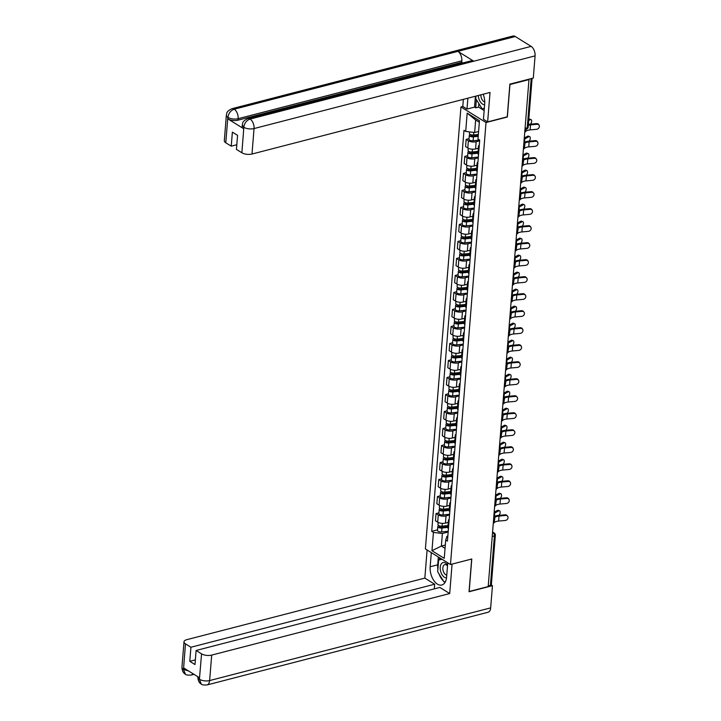 <?xml version="1.0" encoding="UTF-8"?>
<svg xmlns="http://www.w3.org/2000/svg" width="721" height="721" viewBox="0 0 721 721"><rect width="100%" height="100%" fill="white"/><g stroke="black" fill="none" stroke-linecap="round" stroke-linejoin="round"><path stroke-width="1.08" d="M478.87 103.59L478.582 107.105L475.716 107.844L474.544 107.123L466.992 109.069L462.792 106.465L460.953 106.951L425.39 548.933L450.472 564.507L486.026 122.525L507.35 117.009L509.963 84.519L528.98 79.598L488.189 586.57L469.173 591.481L471.786 558.991L450.472 564.507M492.218 536.523L494.399 535.955A2.415 1.018 -175.4 0 0 495.345 535.243L491.371 584.632A2.415 1.018 -175.4 0 1 490.424 585.344L494.399 535.955A2.415 1.388 -104.5 0 0 493.11 532.864L492.542 532.513M488.243 585.912L490.424 585.344M528.511 79.301L528.98 79.598M479.645 140.829L476.148 141.731A5.552 2.343 -175.4 0 1 468.389 140.784L466.154 139.396L465.577 146.588L467.803 147.976A5.552 2.343 4.6 0 0 475.572 148.932L478.347 148.211M479.114 147.381A5.552 2.343 -175.4 0 1 478.51 146.192A5.552 2.343 -175.4 0 1 479.303 145.11M469.02 138.657L466.154 139.396M478.51 146.192L477.933 153.384A5.552 2.343 4.6 0 0 478.537 154.582M478.275 157.836L474.778 158.737A5.552 2.343 -175.4 0 1 467.019 157.791L464.784 156.403L464.207 163.595L466.442 164.983A5.552 2.343 4.6 0 0 474.202 165.938L476.978 165.217M477.744 164.388A5.552 2.343 -175.4 0 1 477.14 163.198A5.552 2.343 -175.4 0 1 477.933 162.117M467.659 155.664L464.784 156.403M477.14 163.198L476.563 170.39A5.552 2.343 4.6 0 0 477.167 171.589M476.905 174.843L473.409 175.744A5.552 2.343 -175.4 0 1 465.649 174.797L463.423 173.41L462.837 180.611L465.072 181.989A5.552 2.343 4.6 0 0 472.832 182.945L475.608 182.224M476.383 181.395A5.552 2.343 -175.4 0 1 475.77 180.205A5.552 2.343 -175.4 0 1 476.563 179.123M466.289 172.67L463.423 173.41M475.77 180.205L475.193 187.406A5.552 2.343 4.6 0 0 475.797 188.596M475.536 191.849L472.039 192.759A5.552 2.343 -175.4 0 1 464.279 191.804L462.053 190.416L461.476 197.617L463.702 198.996A5.552 2.343 4.6 0 0 471.462 199.951L474.238 199.23M475.013 198.41A5.552 2.343 -175.4 0 1 474.4 197.212A5.552 2.343 -175.4 0 1 475.193 196.139M464.919 189.677L462.053 190.416M474.4 197.212L473.823 204.413A5.552 2.343 4.6 0 0 474.436 205.602M474.166 208.856L470.669 209.766A5.552 2.343 -175.4 0 1 462.909 208.811L460.683 207.432L460.106 214.624L462.332 216.012A5.552 2.343 4.6 0 0 470.092 216.958L472.877 216.237M473.643 215.417A5.552 2.343 -175.4 0 1 473.039 214.218A5.552 2.343 -175.4 0 1 473.823 213.146M463.549 206.684L460.683 207.432M473.039 214.218L472.453 221.419A5.552 2.343 4.6 0 0 473.066 222.609M472.805 225.871L469.308 226.773A5.552 2.343 -175.4 0 1 461.548 225.817L459.313 224.438L458.736 231.63L460.962 233.018A5.552 2.343 4.6 0 0 468.722 233.965L471.507 233.253M472.273 232.423A5.552 2.343 -175.4 0 1 471.669 231.234A5.552 2.343 -175.4 0 1 472.453 230.152M462.179 223.69L459.313 224.438M471.669 231.234L471.092 238.426A5.552 2.343 4.6 0 0 471.696 239.615M471.435 242.878L467.938 243.779A5.552 2.343 -175.4 0 1 460.178 242.824L457.943 241.445L457.366 248.637L459.592 250.025A5.552 2.343 4.6 0 0 467.352 250.971L470.137 250.259M470.903 249.43A5.552 2.343 -175.4 0 1 470.299 248.24A5.552 2.343 -175.4 0 1 471.092 247.159M460.809 240.706L457.943 241.445M470.299 248.24L469.722 255.432A5.552 2.343 4.6 0 0 470.326 256.622M470.065 259.884L466.568 260.786A5.552 2.343 -175.4 0 1 458.808 259.839L456.573 258.451L455.996 265.643L458.232 267.031A5.552 2.343 4.6 0 0 465.991 267.987L468.767 267.266M469.533 266.437A5.552 2.343 -175.4 0 1 468.929 265.247A5.552 2.343 -175.4 0 1 469.722 264.165M459.448 257.712L456.573 258.451M468.929 265.247L468.353 272.439A5.552 2.343 4.6 0 0 468.956 273.638M468.695 276.891L465.198 277.792A5.552 2.343 -175.4 0 1 457.438 276.846L455.212 275.458L454.627 282.659L456.862 284.038A5.552 2.343 4.6 0 0 464.621 284.993L467.397 284.272M468.172 283.443A5.552 2.343 -175.4 0 1 467.559 282.253A5.552 2.343 -175.4 0 1 468.353 281.172M458.078 274.719L455.212 275.458M467.559 282.253L466.983 289.445A5.552 2.343 4.6 0 0 467.587 290.644M467.325 293.898L463.828 294.799A5.552 2.343 -175.4 0 1 456.069 293.853L453.842 292.465L453.266 299.666L455.492 301.045A5.552 2.343 4.6 0 0 463.252 302L466.027 301.279M466.802 300.45A5.552 2.343 -175.4 0 1 466.19 299.26A5.552 2.343 -175.4 0 1 466.983 298.179M456.708 291.726L453.842 292.465M466.19 299.26L465.613 306.461A5.552 2.343 4.6 0 0 466.226 307.651M465.955 310.904L462.458 311.814A5.552 2.343 -175.4 0 1 454.699 310.859L452.473 309.471L451.896 316.672L454.122 318.051A5.552 2.343 4.6 0 0 461.882 319.006L464.666 318.285M465.433 317.465A5.552 2.343 -175.4 0 1 464.829 316.267A5.552 2.343 -175.4 0 1 465.613 315.194M455.339 308.732L452.473 309.471M464.829 316.267L464.243 323.468A5.552 2.343 4.6 0 0 464.856 324.657M464.594 327.911L461.098 328.821A5.552 2.343 -175.4 0 1 453.329 327.866L451.103 326.487L450.526 333.679L452.752 335.067A5.552 2.343 4.6 0 0 460.512 336.013L463.297 335.292M464.063 334.472A5.552 2.343 -175.4 0 1 463.459 333.273A5.552 2.343 -175.4 0 1 464.243 332.201M453.969 325.739L451.103 326.487M463.459 333.273L462.882 340.474A5.552 2.343 4.6 0 0 463.486 341.664M463.224 344.926L459.728 345.828A5.552 2.343 -175.4 0 1 451.968 344.872L449.733 343.493L449.156 350.685L451.382 352.073A5.552 2.343 4.6 0 0 459.142 353.02L461.927 352.308M462.693 351.478A5.552 2.343 -175.4 0 1 462.089 350.289A5.552 2.343 -175.4 0 1 462.882 349.207M452.599 342.745L449.733 343.493M462.089 350.289L461.512 357.481A5.552 2.343 4.6 0 0 462.116 358.67M461.855 361.933L458.358 362.834A5.552 2.343 -175.4 0 1 450.598 361.879L448.363 360.5L447.786 367.692L450.021 369.08A5.552 2.343 4.6 0 0 457.781 370.026L460.557 369.314M461.323 368.485A5.552 2.343 -175.4 0 1 460.719 367.295A5.552 2.343 -175.4 0 1 461.512 366.214M451.238 359.761L448.363 360.5M460.719 367.295L460.142 374.487A5.552 2.343 4.6 0 0 460.746 375.677M460.485 378.94L456.988 379.841A5.552 2.343 -175.4 0 1 449.228 378.895L447.002 377.507L446.416 384.699L448.651 386.086A5.552 2.343 4.6 0 0 456.411 387.042L459.187 386.321M459.962 385.492A5.552 2.343 -175.4 0 1 459.349 384.302A5.552 2.343 -175.4 0 1 460.142 383.221M449.868 376.768L447.002 377.507M459.349 384.302L458.772 391.494A5.552 2.343 4.6 0 0 459.376 392.693M459.115 395.946L455.618 396.847A5.552 2.343 -175.4 0 1 447.858 395.901L445.632 394.513L445.046 401.714L447.281 403.093A5.552 2.343 4.6 0 0 455.041 404.048L457.817 403.327M458.592 402.498A5.552 2.343 -175.4 0 1 457.979 401.309A5.552 2.343 -175.4 0 1 458.772 400.227M448.498 393.774L445.632 394.513M457.979 401.309L457.402 408.501A5.552 2.343 4.6 0 0 458.006 409.699M457.745 412.953L454.248 413.854A5.552 2.343 -175.4 0 1 446.488 412.908L444.262 411.52L443.685 418.721L445.911 420.1A5.552 2.343 4.6 0 0 453.671 421.055L456.456 420.334M457.222 419.505A5.552 2.343 -175.4 0 1 456.618 418.315A5.552 2.343 -175.4 0 1 457.402 417.234M447.128 410.781L444.262 411.52M456.618 418.315L456.032 425.516A5.552 2.343 4.6 0 0 456.645 426.706M456.384 429.959L452.887 430.87A5.552 2.343 -175.4 0 1 445.118 429.914L442.892 428.526L442.315 435.727L444.542 437.106A5.552 2.343 4.6 0 0 452.301 438.062L455.086 437.341M455.852 436.52A5.552 2.343 -175.4 0 1 455.248 435.322A5.552 2.343 -175.4 0 1 456.032 434.249M445.758 427.787L442.892 428.526M455.248 435.322L454.672 442.523A5.552 2.343 4.6 0 0 455.275 443.712M455.014 446.966L451.517 447.876A5.552 2.343 -175.4 0 1 443.757 446.921L441.522 445.542L440.946 452.734L443.172 454.122A5.552 2.343 4.6 0 0 450.931 455.068L453.716 454.347M454.482 453.527A5.552 2.343 -175.4 0 1 453.879 452.337A5.552 2.343 -175.4 0 1 454.663 451.256M444.388 444.794L441.522 445.542M453.879 452.337L453.302 459.529A5.552 2.343 4.6 0 0 453.906 460.719M453.644 463.982L450.147 464.883A5.552 2.343 -175.4 0 1 442.388 463.927L440.152 462.549L439.576 469.741L441.811 471.128A5.552 2.343 4.6 0 0 449.571 472.075L452.346 471.363M453.112 470.534A5.552 2.343 -175.4 0 1 452.509 469.344A5.552 2.343 -175.4 0 1 453.302 468.262M443.018 461.8L440.152 462.549M452.509 469.344L451.932 476.536A5.552 2.343 4.6 0 0 452.536 477.726M452.274 480.988L448.777 481.889A5.552 2.343 -175.4 0 1 441.018 480.943L438.792 479.555L438.206 486.747L440.441 488.135A5.552 2.343 4.6 0 0 448.201 489.081L450.976 488.369M451.752 487.54A5.552 2.343 -175.4 0 1 451.139 486.351A5.552 2.343 -175.4 0 1 451.932 485.269M441.658 478.816L438.792 479.555M451.139 486.351L450.562 493.543A5.552 2.343 4.6 0 0 451.166 494.732M450.904 497.995L447.408 498.896A5.552 2.343 -175.4 0 1 439.648 497.95L437.422 496.562L436.836 503.754L439.071 505.142A5.552 2.343 4.6 0 0 446.831 506.097L449.607 505.376M450.382 504.547A5.552 2.343 -175.4 0 1 449.769 503.357A5.552 2.343 -175.4 0 1 450.562 502.276M440.288 495.823L437.422 496.562M449.769 503.357L449.192 510.549A5.552 2.343 4.6 0 0 449.796 511.748M449.534 515.001L446.038 515.903A5.552 2.343 -175.4 0 1 438.278 514.956L436.052 513.568L435.475 520.769L437.701 522.148A5.552 2.343 4.6 0 0 445.461 523.104L448.246 522.383M449.012 521.553A5.552 2.343 -175.4 0 1 448.408 520.364A5.552 2.343 -175.4 0 1 449.192 519.282M438.918 512.829L436.052 513.568M448.408 520.364L447.822 527.565A5.552 2.343 4.6 0 0 448.435 528.754M479.33 122.264L475.653 119.974L474.643 132.511L478.591 131.492M474.643 132.511L465.703 131.42L467.172 113.098L479.456 120.731L477.987 139.045L479.699 140.108L447.435 541.111L445.722 540.038L444.244 558.351L431.96 550.727L433.438 532.413L442.379 533.504L441.369 546.049L445.055 548.33M465.703 131.42L463.982 130.348L431.717 531.341L433.438 532.413M460.953 106.951L486.026 122.525M445.317 545.022L441.369 546.049L431.96 550.727M448.174 532.008L442.379 533.504M445.722 540.038L446.912 536.325L447.84 536.082M437.548 529.836L431.717 531.341M467.172 113.098L475.653 119.974M524.735 132.358L525.771 131.357A7.48 3.163 -175.4 0 1 530.106 129.888L536.703 129.293A2.776 2.334 140.8 0 0 537.1 124.282L536.568 123.624A2.776 2.334 -39.2 0 1 538.515 124.373L539.056 125.03M528.331 125.256A7.48 3.163 -175.4 0 1 530.503 124.868L537.1 124.282M536.568 123.624L529.971 124.21A9.049 3.821 4.6 0 0 528.394 124.427M528.808 119.307L528.962 119.226A2.776 1.379 -69.9 0 1 529.719 119.127L530.998 119.596A2.776 1.379 110.1 0 0 530.241 119.695L528.709 120.515M530.485 124.165A2.776 1.379 110.1 0 0 531.629 121.479A2.776 1.379 110.1 0 0 530.998 119.596M478.347 134.476L473.58 134.989A3.019 1.271 -175.4 0 1 469.434 133.484L469.569 131.889M478.257 135.611L472.841 136.188A1.451 0.613 -175.4 0 1 470.849 135.467A1.451 0.613 -175.4 0 1 471.417 135.034L471.435 134.863M478.203 136.332L473.427 136.837A3.019 1.271 -175.4 0 1 469.29 135.341A3.019 1.271 -175.4 0 1 470.317 134.494M479.636 140.072L473.111 140.766A3.019 1.271 -175.4 0 1 468.974 139.27L469.29 135.341M471.345 135.981L470.921 134.728M523.365 149.364L524.41 148.373A7.48 3.163 -175.4 0 1 528.736 146.895L535.333 146.3A2.776 2.334 140.8 0 0 535.739 141.289L535.198 140.631A2.776 2.334 -39.2 0 1 537.145 141.379L537.686 142.037M524.726 143.434L524.807 143.353A7.48 3.163 -175.4 0 1 529.133 141.875L535.739 141.289M535.198 140.631L528.601 141.217A9.049 3.821 4.6 0 0 524.032 142.497M522.004 166.371L523.04 165.379A7.48 3.163 -175.4 0 1 527.366 163.901L533.964 163.316A2.776 2.334 140.8 0 0 534.369 158.296L533.828 157.638A2.776 2.334 -39.2 0 1 535.775 158.386L536.316 159.053M523.356 160.441L523.446 160.359A7.48 3.163 -175.4 0 1 527.772 158.89L534.369 158.296M533.828 157.638L527.231 158.223A9.049 3.821 4.6 0 0 522.662 159.503M247.727 118.614A7.417 4.263 75.5 0 1 250.088 119.064C246.564 120.353 244.482 123.03 243.86 127.103L242.265 125.148C243.04 123.399 241.337 121.813 247.727 118.614L471.408 60.762A7.417 4.263 75.5 0 1 473.769 61.213L531.125 46.378A7.417 4.263 75.5 0 1 535.081 55.877L533.297 78.066L509.873 84.123L507.242 116.829L487.648 121.903L483.449 119.289L484.692 103.806A13.573 7.805 -104.5 0 0 483.214 94.226M487.648 121.903L490.019 92.459L251.999 154.024A7.237 3.055 -175.4 0 1 241.877 152.78L236.434 149.4L237.56 135.332L232.369 132.114L231.243 146.174L225.79 142.794A7.237 3.055 -175.4 0 1 224.312 140.73L226.358 115.27A7.237 3.055 4.6 0 0 227.845 117.334L225.79 142.794M462.792 106.465L463.36 99.354M466.992 109.069L467.875 98.191M478.582 107.105L484.152 110.556M226.358 115.27C227.124 113.548 225.439 111.944 231.829 108.736L512.865 36.05A7.417 4.263 75.5 0 1 515.263 36.528L457.907 51.362A7.417 4.263 75.5 0 1 461.828 60.834L238.146 118.686L238.029 120.164A7.237 3.055 -175.4 0 1 227.908 118.92L243.626 128.68A7.237 3.055 -175.4 0 1 242.148 126.617L242.265 125.148M531.125 46.378L515.263 36.528M535.081 55.877L254.044 128.563A7.417 4.263 75.5 0 0 250.088 119.064L473.769 61.213L457.907 51.362L234.226 109.213C230.693 110.484 228.611 113.161 227.962 117.235L227.845 117.334M231.243 146.174L236.803 144.732M462.801 62.988L461.71 62.312L238.029 120.164M461.71 62.312L461.828 60.834M474.544 107.123L475.418 96.235M476.374 99.633L475.716 107.844M437.881 569.32A13.573 7.805 -104.5 0 1 437.719 564.804L430.167 566.76A13.573 7.805 -104.5 0 0 433.492 580.035A13.573 7.805 -104.5 0 0 441.793 585.01A13.573 7.805 -104.5 0 0 446.623 576.971L447.759 562.831M430.167 566.76L431.311 552.61M427.102 549.997L424.84 578.107L434.673 584.208L190.921 647.251L185.477 643.871L183.494 669.53L183.729 667.97L199.447 677.731L199.393 679.407L201.565 653.857A7.237 3.055 4.6 0 0 211.686 655.101L209.64 680.561L490.668 607.875L492.452 585.686L469.038 591.743L471.669 559.036L452.067 564.101L449.706 593.545L211.686 655.101M434.303 588.877L434.673 584.208M195.355 659.877L189.794 661.319L194.985 664.546L196.112 650.477L439.864 587.435L449.706 593.545M424.84 578.107L186.829 639.662A7.237 3.055 4.6 0 0 183.999 641.807A7.237 3.055 4.6 0 0 185.477 643.871M490.668 607.875A7.417 4.263 75.5 0 1 488.027 612.264L206.999 684.95A7.417 4.263 75.5 0 0 209.64 680.561A7.237 3.055 -175.4 0 1 199.51 679.317M491.235 584.929L492.452 585.686M196.112 650.477L201.565 653.857M189.794 661.319L190.921 647.251M439.044 573.97A13.573 7.805 -104.5 0 0 443.496 581.063M444.451 581.838A13.573 7.805 -104.5 0 0 445.118 582.271M437.719 564.804L438.35 556.982M439.522 557.712L439.35 559.847M188.532 670.954L183.612 669.439M192.868 673.648A7.417 4.263 75.5 0 1 191.092 675.072C187.613 675.216 185.739 674.946 185.477 674.243L183.494 669.548M206.999 684.95C203.529 685.103 201.637 684.815 201.321 684.085L199.393 679.416M478.293 95.496A7.841 4.506 -104.5 0 0 482.493 104.076A7.841 4.506 -104.5 0 0 484.62 104.653M480.934 94.811A5.371 3.082 -104.5 0 0 483.8 101.553A5.371 3.082 -104.5 0 0 484.746 101.922M484.332 108.267L482.115 108.763L475.752 98.633L475.959 96.1M447.579 565.075A7.841 4.506 -104.5 0 0 445.56 563.074A7.841 4.506 -104.5 0 0 440.243 567.211A7.841 4.506 -104.5 0 0 444.424 577.251A7.841 4.506 -104.5 0 0 446.533 577.827M447.516 565.895A5.371 3.082 -104.5 0 0 446.515 565.021A5.371 3.082 -104.5 0 0 444.776 564.669A5.371 3.082 -104.5 0 0 442.883 569.22A5.371 3.082 -104.5 0 0 445.731 574.718A5.371 3.082 -104.5 0 0 446.768 575.106M445.461 581.613L444.046 581.928L437.683 571.798L438.629 560.028L442.027 559.271M441.892 559.19L438.629 560.028M524.284 137.999L527.592 136.233A2.776 1.379 -69.9 0 1 528.349 136.134L529.629 136.602A2.776 1.379 110.1 0 0 528.872 136.702L524.816 138.865A9.049 3.821 -175.4 0 1 524.194 139.162M529.124 141.172A2.776 1.379 110.1 0 0 530.259 138.486A2.776 1.379 110.1 0 0 529.629 136.602M478.095 151.365L472.21 151.996A3.019 1.271 -175.4 0 1 468.073 150.5L468.253 148.22M478.005 152.501L471.471 153.194A1.451 0.613 -175.4 0 1 469.488 152.473A1.451 0.613 -175.4 0 1 470.047 152.05L470.065 151.87M477.942 153.222L472.066 153.852A3.019 1.271 -175.4 0 1 467.92 152.347A3.019 1.271 -175.4 0 1 468.947 151.5M478.338 157.07L471.75 157.773A3.019 1.271 -175.4 0 1 467.605 156.277L467.92 152.347M469.975 152.987L469.56 151.743M522.914 155.006L526.231 153.24A2.776 1.379 -69.9 0 1 526.979 153.14L528.259 153.609A2.776 1.379 110.1 0 0 527.502 153.708L523.446 155.88A9.049 3.821 -175.4 0 1 522.824 156.169M527.754 158.178A2.776 1.379 110.1 0 0 528.89 155.493A2.776 1.379 110.1 0 0 528.259 153.609M476.725 168.372L470.84 169.002A3.019 1.271 -175.4 0 1 466.703 167.506L466.884 165.235M476.635 169.507L470.101 170.201A1.451 0.613 -175.4 0 1 468.118 169.48A1.451 0.613 -175.4 0 1 468.686 169.056L468.695 168.885M476.572 170.228L470.696 170.859A3.019 1.271 -175.4 0 1 466.55 169.354A3.019 1.271 -175.4 0 1 467.578 168.507M476.969 174.076L470.38 174.779A3.019 1.271 -175.4 0 1 466.235 173.283L466.55 169.354M468.605 169.994L468.19 168.75M520.634 183.377L521.671 182.386A7.48 3.163 -175.4 0 1 525.997 180.908L532.594 180.322A2.776 2.334 140.8 0 0 532.999 175.302L532.458 174.644A2.776 2.334 -39.2 0 1 534.405 175.401L534.946 176.059M521.986 177.447L522.076 177.366A7.48 3.163 -175.4 0 1 526.402 175.897L532.999 175.302M532.458 174.644L525.861 175.239A9.049 3.821 4.6 0 0 521.292 176.51M519.264 200.384L520.301 199.393A7.48 3.163 -175.4 0 1 524.627 197.915L531.224 197.329A2.776 2.334 140.8 0 0 531.629 192.309L531.089 191.651A2.776 2.334 -39.2 0 1 533.035 192.408L533.576 193.066M520.625 194.463L520.706 194.382A7.48 3.163 -175.4 0 1 525.032 192.904L531.629 192.309M531.089 191.651L524.491 192.246A9.049 3.821 4.6 0 0 519.922 193.516M517.894 217.4L518.931 216.399A7.48 3.163 -175.4 0 1 523.257 214.921L529.854 214.335A2.776 2.334 140.8 0 0 530.259 209.324L529.719 208.657A2.776 2.334 -39.2 0 1 531.674 209.414L532.206 210.072M519.255 211.469L519.336 211.388A7.48 3.163 -175.4 0 1 523.662 209.91L530.259 209.324M529.719 208.657L523.122 209.252A9.049 3.821 4.6 0 0 518.561 210.532M521.544 172.022L524.861 170.246A2.776 1.379 -69.9 0 1 525.609 170.147L526.889 170.616A2.776 1.379 110.1 0 0 526.132 170.715L522.076 172.887A9.049 3.821 -175.4 0 1 521.454 173.175M526.384 175.185A2.776 1.379 110.1 0 0 527.52 172.499A2.776 1.379 110.1 0 0 526.889 170.616M475.355 185.387L469.47 186.009A3.019 1.271 -175.4 0 1 465.333 184.513L465.514 182.242M475.265 186.514L468.731 187.208A1.451 0.613 -175.4 0 1 466.748 186.487A1.451 0.613 -175.4 0 1 467.316 186.063L467.325 185.892M475.211 187.235L469.326 187.866A3.019 1.271 -175.4 0 1 465.18 186.36A3.019 1.271 -175.4 0 1 466.208 185.513M475.599 191.083L469.01 191.786A3.019 1.271 -175.4 0 1 464.865 190.29L465.18 186.36M467.235 187L466.82 185.757M520.174 189.028L523.491 187.262A2.776 1.379 -69.9 0 1 524.248 187.163L525.519 187.631A2.776 1.379 110.1 0 0 524.771 187.721L520.706 189.893A9.049 3.821 -175.4 0 1 520.084 190.182M525.014 192.201A2.776 1.379 110.1 0 0 526.15 189.506A2.776 1.379 110.1 0 0 525.519 187.631M473.985 202.394L468.109 203.016A3.019 1.271 -175.4 0 1 463.963 201.519L464.144 199.248M473.895 203.52L467.37 204.214A1.451 0.613 -175.4 0 1 465.378 203.502A1.451 0.613 -175.4 0 1 465.946 203.07L465.955 202.898M473.841 204.241L467.956 204.872A3.019 1.271 -175.4 0 1 463.819 203.376A3.019 1.271 -175.4 0 1 464.838 202.52M474.229 208.09L467.641 208.802A3.019 1.271 -175.4 0 1 463.504 207.297L463.819 203.376M465.865 204.016L465.451 202.763M518.814 206.035L522.121 204.268A2.776 1.379 -69.9 0 1 522.878 204.169L524.149 204.638A2.776 1.379 110.1 0 0 523.401 204.737L519.336 206.9A9.049 3.821 -175.4 0 1 518.714 207.188M523.644 209.207A2.776 1.379 110.1 0 0 524.78 206.512A2.776 1.379 110.1 0 0 524.149 204.638M472.615 219.4L466.739 220.031A3.019 1.271 -175.4 0 1 462.594 218.526L462.783 216.255M472.525 220.527L466 221.23A1.451 0.613 -175.4 0 1 464.009 220.509A1.451 0.613 -175.4 0 1 464.576 220.076L464.594 219.905M472.471 221.257L466.586 221.879A3.019 1.271 -175.4 0 1 462.449 220.383A3.019 1.271 -175.4 0 1 463.477 219.526M472.859 225.105L466.271 225.808A3.019 1.271 -175.4 0 1 462.134 224.303L462.449 220.383M464.504 221.023L464.081 219.77M516.524 234.406L517.561 233.406A7.48 3.163 -175.4 0 1 521.896 231.937L528.493 231.342A2.776 2.334 140.8 0 0 528.89 226.331L528.358 225.673A2.776 2.334 -39.2 0 1 530.305 226.421L530.836 227.079M517.885 228.476L517.966 228.395A7.48 3.163 -175.4 0 1 522.292 226.917L528.89 226.331M528.358 225.673L521.761 226.259A9.049 3.821 4.6 0 0 517.191 227.539M517.444 223.041L520.751 221.275A2.776 1.379 -69.9 0 1 521.508 221.176L522.788 221.644A2.776 1.379 110.1 0 0 522.031 221.744L517.975 223.907A9.049 3.821 -175.4 0 1 517.345 224.204M522.274 226.214A2.776 1.379 110.1 0 0 523.419 223.519A2.776 1.379 110.1 0 0 522.788 221.644M471.255 236.407L465.369 237.038A3.019 1.271 -175.4 0 1 461.224 235.533L461.413 233.262M471.155 237.533L464.63 238.236A1.451 0.613 -175.4 0 1 462.639 237.515A1.451 0.613 -175.4 0 1 463.206 237.083L463.224 236.912M471.101 238.263L465.216 238.885A3.019 1.271 -175.4 0 1 461.079 237.389A3.019 1.271 -175.4 0 1 462.107 236.542M471.498 242.112L464.901 242.815A3.019 1.271 -175.4 0 1 460.764 241.31L461.079 237.389M463.134 238.029L462.711 236.776M515.154 251.413L516.2 250.412A7.48 3.163 -175.4 0 1 520.526 248.943L527.123 248.348A2.776 2.334 140.8 0 0 527.52 243.338L526.988 242.68A2.776 2.334 -39.2 0 1 528.935 243.428L529.475 244.086M516.515 245.482L516.596 245.401A7.48 3.163 -175.4 0 1 520.923 243.923L527.52 243.338M526.988 242.68L520.391 243.265A9.049 3.821 4.6 0 0 515.821 244.545M516.074 240.048L519.381 238.281A2.776 1.379 -69.9 0 1 520.138 238.182L521.418 238.651A2.776 1.379 110.1 0 0 520.661 238.75L516.606 240.913A9.049 3.821 -175.4 0 1 515.975 241.211M520.913 243.22A2.776 1.379 110.1 0 0 522.049 240.535A2.776 1.379 110.1 0 0 521.418 238.651M469.885 253.413L464 254.044A3.019 1.271 -175.4 0 1 459.863 252.539L460.043 250.268M469.795 254.549L463.261 255.243A1.451 0.613 -175.4 0 1 461.278 254.522A1.451 0.613 -175.4 0 1 461.837 254.089L461.855 253.918M469.732 255.27L463.855 255.892A3.019 1.271 -175.4 0 1 459.71 254.396A3.019 1.271 -175.4 0 1 460.737 253.549M470.128 259.118L463.54 259.821A3.019 1.271 -175.4 0 1 459.394 258.325L459.71 254.396M461.764 255.036L461.35 253.783M513.794 268.419L514.83 267.428A7.48 3.163 -175.4 0 1 519.156 265.95L525.753 265.355A2.776 2.334 140.8 0 0 526.159 260.344L525.618 259.686A2.776 2.334 -39.2 0 1 527.565 260.434L528.105 261.092M515.145 262.489L515.236 262.408A7.48 3.163 -175.4 0 1 519.562 260.93L526.159 260.344M525.618 259.686L519.021 260.272A9.049 3.821 4.6 0 0 514.452 261.552M514.704 257.055L518.02 255.288A2.776 1.379 -69.9 0 1 518.769 255.189L520.048 255.658A2.776 1.379 110.1 0 0 519.291 255.757L515.236 257.92A9.049 3.821 -175.4 0 1 514.614 258.217M519.544 260.227A2.776 1.379 110.1 0 0 520.679 257.541A2.776 1.379 110.1 0 0 520.048 255.658M468.515 270.42L462.63 271.051A3.019 1.271 -175.4 0 1 458.493 269.555L458.673 267.284M468.425 271.556L461.891 272.25A1.451 0.613 -175.4 0 1 459.908 271.529A1.451 0.613 -175.4 0 1 460.476 271.105L460.485 270.925M468.362 272.277L462.485 272.908A3.019 1.271 -175.4 0 1 458.34 271.402A3.019 1.271 -175.4 0 1 459.367 270.555M468.758 276.125L462.17 276.828A3.019 1.271 -175.4 0 1 458.024 275.332L458.34 271.402M460.395 272.042L459.98 270.799M512.424 285.426L513.46 284.435A7.48 3.163 -175.4 0 1 517.786 282.956L524.383 282.371A2.776 2.334 140.8 0 0 524.789 277.351L524.248 276.693A2.776 2.334 -39.2 0 1 526.195 277.45L526.736 278.108M513.776 279.496L513.866 279.415A7.48 3.163 -175.4 0 1 518.192 277.945L524.789 277.351M524.248 276.693L517.651 277.279A9.049 3.821 4.6 0 0 513.082 278.558M513.334 274.061L516.651 272.295A2.776 1.379 -69.9 0 1 517.399 272.196L518.678 272.664A2.776 1.379 110.1 0 0 517.921 272.763L513.866 274.935A9.049 3.821 -175.4 0 1 513.244 275.224M518.174 277.234A2.776 1.379 110.1 0 0 519.309 274.548A2.776 1.379 110.1 0 0 518.678 272.664M467.145 287.427L461.26 288.058A3.019 1.271 -175.4 0 1 457.123 286.561L457.303 284.29M467.055 288.562L460.521 289.256A1.451 0.613 -175.4 0 1 458.538 288.535A1.451 0.613 -175.4 0 1 459.106 288.112L459.115 287.94M467.001 289.283L461.116 289.914A3.019 1.271 -175.4 0 1 456.97 288.409A3.019 1.271 -175.4 0 1 457.997 287.562M467.388 293.132L460.8 293.835A3.019 1.271 -175.4 0 1 456.654 292.338L456.97 288.409M459.025 289.049L458.61 287.805M511.054 302.432L512.09 301.441A7.48 3.163 -175.4 0 1 516.416 299.963L523.013 299.377A2.776 2.334 140.8 0 0 523.419 294.357L522.878 293.699A2.776 2.334 -39.2 0 1 524.825 294.456L525.366 295.114M512.415 296.502L512.496 296.421A7.48 3.163 -175.4 0 1 516.822 294.952L523.419 294.357M522.878 293.699L516.281 294.294A9.049 3.821 4.6 0 0 511.712 295.565M511.964 291.077L515.281 289.301A2.776 1.379 -69.9 0 1 516.038 289.211L517.308 289.671A2.776 1.379 110.1 0 0 516.56 289.77L512.496 291.942A9.049 3.821 -175.4 0 1 511.874 292.23M516.804 294.24A2.776 1.379 110.1 0 0 517.939 291.554A2.776 1.379 110.1 0 0 517.308 289.671M465.775 304.442L459.899 305.064A3.019 1.271 -175.4 0 1 455.753 303.568L455.933 301.297M465.685 305.569L459.16 306.263A1.451 0.613 -175.4 0 1 457.168 305.542A1.451 0.613 -175.4 0 1 457.736 305.118L457.745 304.947M465.631 306.29L459.746 306.921A3.019 1.271 -175.4 0 1 455.609 305.425A3.019 1.271 -175.4 0 1 456.627 304.568M466.018 310.138L459.43 310.841A3.019 1.271 -175.4 0 1 455.293 309.345L455.609 305.425M457.655 306.055L457.24 304.812M509.684 319.439L510.72 318.448A7.48 3.163 -175.4 0 1 515.046 316.97L521.643 316.384A2.776 2.334 140.8 0 0 522.049 311.364L521.508 310.706A2.776 2.334 -39.2 0 1 523.464 311.463L523.996 312.121M511.045 313.518L511.126 313.437A7.48 3.163 -175.4 0 1 515.452 311.959L522.049 311.364M521.508 310.706L514.911 311.301A9.049 3.821 4.6 0 0 510.351 312.581M510.594 308.083L513.911 306.317A2.776 1.379 -69.9 0 1 514.668 306.218L515.939 306.686A2.776 1.379 110.1 0 0 515.191 306.776L511.126 308.949A9.049 3.821 -175.4 0 1 510.504 309.237M515.434 311.256A2.776 1.379 110.1 0 0 516.569 308.561A2.776 1.379 110.1 0 0 515.939 306.686M464.405 321.449L458.529 322.071A3.019 1.271 -175.4 0 1 454.383 320.575L454.572 318.303M464.315 322.575L457.79 323.278A1.451 0.613 -175.4 0 1 455.798 322.557A1.451 0.613 -175.4 0 1 456.366 322.125L456.384 321.954M464.261 323.296L458.376 323.927A3.019 1.271 -175.4 0 1 454.239 322.431A3.019 1.271 -175.4 0 1 455.266 321.575M464.648 327.145L458.06 327.857A3.019 1.271 -175.4 0 1 453.924 326.352L454.239 322.431M456.294 323.071L455.87 321.818M508.314 336.455L509.35 335.454A7.48 3.163 -175.4 0 1 513.685 333.976L520.283 333.39A2.776 2.334 140.8 0 0 520.679 328.379L520.147 327.713A2.776 2.334 -39.2 0 1 522.094 328.47L522.626 329.127M509.675 330.524L509.756 330.443A7.48 3.163 -175.4 0 1 514.082 328.965L520.679 328.379M520.147 327.713L513.55 328.307A9.049 3.821 4.6 0 0 508.981 329.587M509.233 325.09L512.541 323.323A2.776 1.379 -69.9 0 1 513.298 323.224L514.578 323.693A2.776 1.379 110.1 0 0 513.821 323.792L509.765 325.955A9.049 3.821 -175.4 0 1 509.134 326.243M514.064 328.262A2.776 1.379 110.1 0 0 515.209 325.568A2.776 1.379 110.1 0 0 514.578 323.693M463.044 338.455L457.159 339.086A3.019 1.271 -175.4 0 1 453.013 337.581L453.203 335.31M462.945 339.582L456.42 340.285A1.451 0.613 -175.4 0 1 454.428 339.564A1.451 0.613 -175.4 0 1 454.996 339.131L455.014 338.96M462.891 340.312L457.006 340.934A3.019 1.271 -175.4 0 1 452.869 339.438A3.019 1.271 -175.4 0 1 453.897 338.582M463.288 344.16L456.69 344.863A3.019 1.271 -175.4 0 1 452.554 343.358L452.869 339.438M454.924 340.078L454.5 338.825M506.944 353.461L507.99 352.461A7.48 3.163 -175.4 0 1 512.316 350.992L518.913 350.397A2.776 2.334 140.8 0 0 519.309 345.386L518.778 344.728A2.776 2.334 -39.2 0 1 520.724 345.476L521.265 346.134M508.305 347.531L508.386 347.45A7.48 3.163 -175.4 0 1 512.712 345.972L519.309 345.386M518.778 344.728L512.18 345.314A9.049 3.821 4.6 0 0 507.611 346.594M507.863 342.096L511.171 340.33A2.776 1.379 -69.9 0 1 511.928 340.231L513.208 340.7A2.776 1.379 110.1 0 0 512.451 340.799L508.395 342.962A9.049 3.821 -175.4 0 1 507.764 343.259M512.703 345.269A2.776 1.379 110.1 0 0 513.839 342.574A2.776 1.379 110.1 0 0 513.208 340.7M461.674 355.462L455.789 356.093A3.019 1.271 -175.4 0 1 451.652 354.588L451.833 352.317M461.584 356.589L455.05 357.292A1.451 0.613 -175.4 0 1 453.067 356.571A1.451 0.613 -175.4 0 1 453.626 356.138L453.644 355.967M461.521 357.319L455.645 357.94A3.019 1.271 -175.4 0 1 451.499 356.444A3.019 1.271 -175.4 0 1 452.527 355.597M461.918 361.167L455.33 361.87A3.019 1.271 -175.4 0 1 451.184 360.365L451.499 356.444M453.554 357.084L453.139 355.832M505.583 370.468L506.62 369.467A7.48 3.163 -175.4 0 1 510.946 367.998L517.543 367.404A2.776 2.334 140.8 0 0 517.948 362.393L517.408 361.735A2.776 2.334 -39.2 0 1 519.354 362.483L519.895 363.141M506.935 364.538L507.025 364.456A7.48 3.163 -175.4 0 1 511.351 362.978L517.948 362.393M517.408 361.735L510.81 362.321A9.049 3.821 4.6 0 0 506.241 363.6M506.493 359.103L509.81 357.337A2.776 1.379 -69.9 0 1 510.558 357.237L511.838 357.706A2.776 1.379 110.1 0 0 511.081 357.805L507.025 359.968A9.049 3.821 -175.4 0 1 506.403 360.266M511.333 362.275A2.776 1.379 110.1 0 0 512.469 359.59A2.776 1.379 110.1 0 0 511.838 357.706M460.304 372.469L454.419 373.099A3.019 1.271 -175.4 0 1 450.283 371.594L450.463 369.323M460.214 373.604L453.68 374.298A1.451 0.613 -175.4 0 1 451.697 373.577A1.451 0.613 -175.4 0 1 452.265 373.145L452.274 372.973M460.151 374.325L454.275 374.956A3.019 1.271 -175.4 0 1 450.129 373.451A3.019 1.271 -175.4 0 1 451.157 372.604M460.548 378.174L453.96 378.876A3.019 1.271 -175.4 0 1 449.814 377.38L450.129 373.451M452.184 374.091L451.77 372.838M504.213 387.474L505.25 386.483A7.48 3.163 -175.4 0 1 509.576 385.005L516.173 384.41A2.776 2.334 140.8 0 0 516.578 379.399L516.038 378.741A2.776 2.334 -39.2 0 1 517.984 379.489L518.525 380.156M505.565 381.544L505.655 381.463A7.48 3.163 -175.4 0 1 509.981 379.985L516.578 379.399M516.038 378.741L509.441 379.327A9.049 3.821 4.6 0 0 504.871 380.607M505.124 376.11L508.44 374.343A2.776 1.379 -69.9 0 1 509.188 374.244L510.468 374.713A2.776 1.379 110.1 0 0 509.711 374.812L505.655 376.975A9.049 3.821 -175.4 0 1 505.033 377.272M509.963 379.282A2.776 1.379 110.1 0 0 511.099 376.596A2.776 1.379 110.1 0 0 510.468 374.713M458.935 389.475L453.049 390.106A3.019 1.271 -175.4 0 1 448.913 388.61L449.093 386.339M458.844 390.611L452.31 391.305A1.451 0.613 -175.4 0 1 450.328 390.584A1.451 0.613 -175.4 0 1 450.895 390.16L450.904 389.98M458.781 391.332L452.905 391.963A3.019 1.271 -175.4 0 1 448.759 390.458A3.019 1.271 -175.4 0 1 449.787 389.61M459.178 395.18L452.59 395.883A3.019 1.271 -175.4 0 1 448.444 394.387L448.759 390.458M450.814 391.097L450.4 389.854M502.843 404.481L503.88 403.49A7.48 3.163 -175.4 0 1 508.206 402.012L514.803 401.426A2.776 2.334 140.8 0 0 515.209 396.406L514.668 395.748A2.776 2.334 -39.2 0 1 516.615 396.505L517.155 397.163M504.204 398.551L504.285 398.47A7.48 3.163 -175.4 0 1 508.611 397.001L515.209 396.406M514.668 395.748L508.071 396.334A9.049 3.821 4.6 0 0 503.501 397.613M503.754 393.116L507.07 391.35A2.776 1.379 -69.9 0 1 507.818 391.251L509.098 391.719A2.776 1.379 110.1 0 0 508.35 391.818L504.285 393.99A9.049 3.821 -175.4 0 1 503.664 394.279M508.593 396.289A2.776 1.379 110.1 0 0 509.729 393.603A2.776 1.379 110.1 0 0 509.098 391.719M457.565 406.482L451.688 407.113A3.019 1.271 -175.4 0 1 447.543 405.617L447.723 403.345M457.475 407.617L450.949 408.311A1.451 0.613 -175.4 0 1 448.958 407.59A1.451 0.613 -175.4 0 1 449.525 407.167L449.534 406.995M457.42 408.338L451.535 408.969A3.019 1.271 -175.4 0 1 447.399 407.464A3.019 1.271 -175.4 0 1 448.417 406.617M457.808 412.187L451.22 412.89A3.019 1.271 -175.4 0 1 447.083 411.394L447.399 407.464M449.444 408.104L449.03 406.86M501.474 421.488L502.51 420.496A7.48 3.163 -175.4 0 1 506.836 419.018L513.433 418.432A2.776 2.334 140.8 0 0 513.839 413.412L513.298 412.754A2.776 2.334 -39.2 0 1 515.254 413.512L515.785 414.169M502.834 415.557L502.916 415.476A7.48 3.163 -175.4 0 1 507.242 414.007L513.839 413.412M513.298 412.754L506.701 413.349A9.049 3.821 4.6 0 0 502.14 414.62M502.384 410.132L505.7 408.356A2.776 1.379 -69.9 0 1 506.457 408.266L507.728 408.726A2.776 1.379 110.1 0 0 506.98 408.825L502.916 410.997A9.049 3.821 -175.4 0 1 502.294 411.285M507.223 413.295A2.776 1.379 110.1 0 0 508.359 410.61A2.776 1.379 110.1 0 0 507.728 408.726M456.195 423.497L450.319 424.119A3.019 1.271 -175.4 0 1 446.173 422.623L446.362 420.352M456.105 424.624L449.58 425.318A1.451 0.613 -175.4 0 1 447.588 424.606A1.451 0.613 -175.4 0 1 448.156 424.173L448.174 424.002M456.051 425.345L450.165 425.976A3.019 1.271 -175.4 0 1 446.029 424.48A3.019 1.271 -175.4 0 1 447.056 423.624M456.438 429.193L449.85 429.896A3.019 1.271 -175.4 0 1 445.713 428.4L446.029 424.48M448.083 425.12L447.66 423.867M500.104 438.494L501.14 437.503A7.48 3.163 -175.4 0 1 505.475 436.025L512.072 435.439A2.776 2.334 140.8 0 0 512.469 430.419L511.937 429.761A2.776 2.334 -39.2 0 1 513.884 430.518L514.415 431.176M501.465 432.573L501.546 432.492A7.48 3.163 -175.4 0 1 505.872 431.014L512.469 430.419M511.937 429.761L505.34 430.356A9.049 3.821 4.6 0 0 500.771 431.636M501.023 427.138L504.33 425.372A2.776 1.379 -69.9 0 1 505.088 425.273L506.358 425.741A2.776 1.379 110.1 0 0 505.61 425.841L501.555 428.004A9.049 3.821 -175.4 0 1 500.924 428.292M505.854 430.311A2.776 1.379 110.1 0 0 506.998 427.616A2.776 1.379 110.1 0 0 506.358 425.741M454.834 440.504L448.949 441.126A3.019 1.271 -175.4 0 1 444.803 439.63L444.992 437.359M454.735 441.631L448.21 442.334A1.451 0.613 -175.4 0 1 446.218 441.613A1.451 0.613 -175.4 0 1 446.786 441.18L446.804 441.009M454.681 442.352L448.795 442.982A3.019 1.271 -175.4 0 1 444.659 441.486A3.019 1.271 -175.4 0 1 445.686 440.63M455.077 446.209L448.48 446.912A3.019 1.271 -175.4 0 1 444.343 445.407L444.659 441.486M446.714 442.126L446.29 440.873M498.734 455.51L499.779 454.509A7.48 3.163 -175.4 0 1 504.105 453.04L510.702 452.446A2.776 2.334 140.8 0 0 511.099 447.435L510.567 446.768A2.776 2.334 -39.2 0 1 512.514 447.525L513.055 448.183M500.095 449.58L500.176 449.498A7.48 3.163 -175.4 0 1 504.502 448.02L511.099 447.435M510.567 446.768L503.97 447.362A9.049 3.821 4.6 0 0 499.401 448.642M499.653 444.145L502.961 442.379A2.776 1.379 -69.9 0 1 503.718 442.279L504.997 442.748A2.776 1.379 110.1 0 0 504.24 442.847L500.185 445.01A9.049 3.821 -175.4 0 1 499.554 445.299M504.493 447.317A2.776 1.379 110.1 0 0 505.628 444.623A2.776 1.379 110.1 0 0 504.997 442.748M453.464 457.511L447.579 458.141A3.019 1.271 -175.4 0 1 443.442 456.636L443.622 454.365M453.374 458.637L446.84 459.34A1.451 0.613 -175.4 0 1 444.857 458.619A1.451 0.613 -175.4 0 1 445.416 458.186L445.434 458.015M453.311 459.367L447.435 459.989A3.019 1.271 -175.4 0 1 443.289 458.493A3.019 1.271 -175.4 0 1 444.316 457.646M453.707 463.215L447.119 463.918A3.019 1.271 -175.4 0 1 442.973 462.413L443.289 458.493M445.344 459.133L444.92 457.88M497.373 472.516L498.409 471.516A7.48 3.163 -175.4 0 1 502.735 470.047L509.332 469.452A2.776 2.334 140.8 0 0 509.738 464.441L509.197 463.783A2.776 2.334 -39.2 0 1 511.144 464.531L511.685 465.189M498.725 466.586L498.815 466.505A7.48 3.163 -175.4 0 1 503.141 465.027L509.738 464.441M509.197 463.783L502.6 464.369A9.049 3.821 4.6 0 0 498.031 465.649M498.283 461.152L501.6 459.385A2.776 1.379 -69.9 0 1 502.348 459.286L503.628 459.755A2.776 1.379 110.1 0 0 502.87 459.854L498.815 462.017A9.049 3.821 -175.4 0 1 498.193 462.314M503.123 464.324A2.776 1.379 110.1 0 0 504.258 461.629A2.776 1.379 110.1 0 0 503.628 459.755M452.094 474.517L446.209 475.148A3.019 1.271 -175.4 0 1 442.072 473.643L442.252 471.372M452.004 475.644L445.47 476.347A1.451 0.613 -175.4 0 1 443.487 475.626A1.451 0.613 -175.4 0 1 444.055 475.193L444.064 475.022M451.941 476.374L446.065 476.996A3.019 1.271 -175.4 0 1 441.919 475.5A3.019 1.271 -175.4 0 1 442.946 474.652M452.337 480.222L445.749 480.925A3.019 1.271 -175.4 0 1 441.603 479.42L441.919 475.5M443.974 476.139L443.559 474.887M496.003 489.523L497.039 488.523A7.48 3.163 -175.4 0 1 501.365 487.054L507.963 486.459A2.776 2.334 140.8 0 0 508.368 481.448L507.827 480.79A2.776 2.334 -39.2 0 1 509.774 481.538L510.315 482.196M497.355 483.593L497.445 483.512A7.48 3.163 -175.4 0 1 501.771 482.034L508.368 481.448M507.827 480.79L501.23 481.376A9.049 3.821 4.6 0 0 496.661 482.655M496.913 478.158L500.23 476.392A2.776 1.379 -69.9 0 1 500.978 476.293L502.258 476.761A2.776 1.379 110.1 0 0 501.501 476.86L497.445 479.023A9.049 3.821 -175.4 0 1 496.823 479.321M501.753 481.331A2.776 1.379 110.1 0 0 502.888 478.645A2.776 1.379 110.1 0 0 502.258 476.761M450.724 491.524L444.839 492.155A3.019 1.271 -175.4 0 1 440.702 490.65L440.882 488.378M450.634 492.659L444.1 493.353A1.451 0.613 -175.4 0 1 442.117 492.632A1.451 0.613 -175.4 0 1 442.685 492.209L442.694 492.028M450.571 493.38L444.695 494.011A3.019 1.271 -175.4 0 1 440.549 492.506A3.019 1.271 -175.4 0 1 441.576 491.659M450.967 497.229L444.379 497.932A3.019 1.271 -175.4 0 1 440.234 496.436L440.549 492.506M442.604 493.146L442.189 491.893M494.633 506.53L495.669 505.538A7.48 3.163 -175.4 0 1 499.995 504.06L506.593 503.465A2.776 2.334 140.8 0 0 506.998 498.454L506.457 497.796A2.776 2.334 -39.2 0 1 508.404 498.544L508.945 499.211M495.985 500.599L496.075 500.518A7.48 3.163 -175.4 0 1 500.401 499.04L506.998 498.454M506.457 497.796L499.86 498.382A9.049 3.821 4.6 0 0 495.291 499.662M495.543 495.165L498.86 493.398A2.776 1.379 -69.9 0 1 499.608 493.299L500.888 493.768A2.776 1.379 110.1 0 0 500.14 493.867L496.075 496.03A9.049 3.821 -175.4 0 1 495.453 496.327M500.383 498.337A2.776 1.379 110.1 0 0 501.519 495.651A2.776 1.379 110.1 0 0 500.888 493.768M449.354 508.53L443.478 509.161A3.019 1.271 -175.4 0 1 439.332 507.665L439.513 505.394M449.264 509.666L442.739 510.36A1.451 0.613 -175.4 0 1 440.747 509.639A1.451 0.613 -175.4 0 1 441.315 509.215L441.324 509.035M449.21 510.387L443.325 511.018A3.019 1.271 -175.4 0 1 439.188 509.513A3.019 1.271 -175.4 0 1 440.207 508.665M449.598 514.235L443.009 514.938A3.019 1.271 -175.4 0 1 438.873 513.442L439.188 509.513M441.234 510.153L440.819 508.909M493.263 523.536L494.3 522.545A7.48 3.163 -175.4 0 1 498.626 521.067L505.223 520.481A2.776 2.334 140.8 0 0 505.628 515.461L505.088 514.803A2.776 2.334 -39.2 0 1 507.043 515.56L507.575 516.218M494.624 517.606L494.705 517.525A7.48 3.163 -175.4 0 1 499.031 516.056L505.628 515.461M505.088 514.803L498.49 515.389A9.049 3.821 4.6 0 0 493.93 516.669M494.173 512.171L497.49 510.405A2.776 1.379 -69.9 0 1 498.247 510.306L499.518 510.774A2.776 1.379 110.1 0 0 498.77 510.874L494.705 513.046A9.049 3.821 -175.4 0 1 494.083 513.334M499.013 515.344A2.776 1.379 110.1 0 0 500.149 512.658A2.776 1.379 110.1 0 0 499.518 510.774M447.984 525.537L442.108 526.168A3.019 1.271 -175.4 0 1 437.962 524.672L438.152 522.401M447.894 526.672L441.369 527.366A1.451 0.613 -175.4 0 1 439.377 526.645A1.451 0.613 -175.4 0 1 439.945 526.222L439.963 526.051M447.84 527.393L441.955 528.024A3.019 1.271 -175.4 0 1 437.818 526.519A3.019 1.271 -175.4 0 1 438.846 525.672M448.228 531.242L441.64 531.945A3.019 1.271 -175.4 0 1 437.503 530.449L437.818 526.519M439.873 527.159L439.45 525.915M493.506 520.508A2.415 1.388 -104.5 0 0 493.858 519.444A2.415 1.388 -104.5 0 0 493.705 518.066M494.876 503.501A2.415 1.388 -104.5 0 0 495.219 502.438A2.415 1.388 -104.5 0 0 495.075 501.059M496.246 486.495A2.415 1.388 -104.5 0 0 496.589 485.431A2.415 1.388 -104.5 0 0 496.445 484.052M497.616 469.479A2.415 1.388 -104.5 0 0 497.959 468.416A2.415 1.388 -104.5 0 0 497.805 467.046M498.977 452.473A2.415 1.388 -104.5 0 0 499.329 451.409A2.415 1.388 -104.5 0 0 499.175 450.039M500.347 435.466A2.415 1.388 -104.5 0 0 500.698 434.402A2.415 1.388 -104.5 0 0 500.545 433.033M501.717 418.459A2.415 1.388 -104.5 0 0 502.068 417.396A2.415 1.388 -104.5 0 0 501.915 416.026M503.087 401.453A2.415 1.388 -104.5 0 0 503.429 400.389A2.415 1.388 -104.5 0 0 503.285 399.01M504.457 384.446A2.415 1.388 -104.5 0 0 504.799 383.383A2.415 1.388 -104.5 0 0 504.655 382.004M505.827 367.44A2.415 1.388 -104.5 0 0 506.169 366.376A2.415 1.388 -104.5 0 0 506.016 364.997M507.187 350.424A2.415 1.388 -104.5 0 0 507.539 349.361A2.415 1.388 -104.5 0 0 507.386 347.991M508.557 333.417A2.415 1.388 -104.5 0 0 508.909 332.354A2.415 1.388 -104.5 0 0 508.756 330.984M509.927 316.411A2.415 1.388 -104.5 0 0 510.279 315.347A2.415 1.388 -104.5 0 0 510.126 313.977M511.297 299.404A2.415 1.388 -104.5 0 0 511.649 298.341A2.415 1.388 -104.5 0 0 511.495 296.971M512.667 282.398A2.415 1.388 -104.5 0 0 513.01 281.334A2.415 1.388 -104.5 0 0 512.865 279.955M514.037 265.391A2.415 1.388 -104.5 0 0 514.379 264.328A2.415 1.388 -104.5 0 0 514.226 262.949M515.398 248.375A2.415 1.388 -104.5 0 0 515.749 247.312A2.415 1.388 -104.5 0 0 515.596 245.942M516.768 231.369A2.415 1.388 -104.5 0 0 517.119 230.305A2.415 1.388 -104.5 0 0 516.966 228.936M518.138 214.362A2.415 1.388 -104.5 0 0 518.489 213.299A2.415 1.388 -104.5 0 0 518.336 211.929M519.508 197.356A2.415 1.388 -104.5 0 0 519.859 196.292A2.415 1.388 -104.5 0 0 519.706 194.922M520.877 180.349A2.415 1.388 -104.5 0 0 521.22 179.286A2.415 1.388 -104.5 0 0 521.076 177.916M522.247 163.343A2.415 1.388 -104.5 0 0 522.59 162.279A2.415 1.388 -104.5 0 0 522.437 160.9M523.608 146.336A2.415 1.388 -104.5 0 0 523.96 145.272A2.415 1.388 -104.5 0 0 523.807 143.894M492.497 533.026L493.11 532.864A2.415 1.694 121.8 0 1 494.209 532.999L492.587 531.99M445.461 523.104L446.038 515.903M446.831 506.097L447.408 498.896M448.201 489.081L448.777 481.889M449.571 472.075L450.147 464.883M450.931 455.068L451.517 447.876M452.301 438.062L452.887 430.87M453.671 421.055L454.248 413.854M455.041 404.048L455.618 396.847M456.411 387.042L456.988 379.841M457.781 370.026L458.358 362.834M459.142 353.02L459.728 345.828M460.512 336.013L461.098 328.821M461.882 319.006L462.458 311.814M463.252 302L463.828 294.799M464.621 284.993L465.198 277.792M465.991 267.987L466.568 260.786M467.352 250.971L467.938 243.779M468.722 233.965L469.308 226.773M470.092 216.958L470.669 209.766M471.462 199.951L472.039 192.759M472.832 182.945L473.409 175.744M474.202 165.938L474.778 158.737M475.572 148.932L476.148 141.731M439.071 505.142L439.648 497.95M440.441 488.135L441.018 480.943M441.811 471.128L442.388 463.927M443.172 454.122L443.757 446.921M444.542 437.106L445.118 429.914M445.911 420.1L446.488 412.908M447.281 403.093L447.858 395.901M448.651 386.086L449.228 378.895M450.021 369.08L450.598 361.879M451.382 352.073L451.968 344.872M452.752 335.067L453.329 327.866M454.122 318.051L454.699 310.859M455.492 301.045L456.069 293.853M456.862 284.038L457.438 276.846M458.232 267.031L458.808 259.839M459.592 250.025L460.178 242.824M460.962 233.018L461.548 225.817M462.332 216.012L462.909 208.811M463.702 198.996L464.279 191.804M465.072 181.989L465.649 174.797M466.442 164.983L467.019 157.791M467.803 147.976L468.389 140.784M437.701 522.148L438.278 514.956M524.96 129.564L526.384 129.194A2.415 1.388 -104.5 0 0 527.24 127.77L531.197 78.607M525.059 128.329L527.24 127.77A2.415 1.018 -175.4 0 0 528.187 127.049L532.098 78.373M525.942 129.311L525.771 131.357M530.503 124.868L530.106 129.888M530.241 119.695L528.962 119.226M473.58 134.989L473.787 132.412M473.111 140.766L473.427 136.837M524.645 145.471L524.41 148.373M529.133 141.875L528.736 146.895M523.275 162.477L523.04 165.379M527.772 158.89L527.366 163.901M227.908 118.92L227.962 117.244M241.877 152.78L243.86 127.121M243.743 127.211L243.626 128.68M243.923 127.32A7.237 3.055 -175.4 0 0 254.044 128.563L251.999 154.024M231.829 108.736A7.417 4.263 75.5 0 1 234.226 109.213A7.417 4.263 75.5 0 1 238.146 118.686C234.478 119.452 231.108 119.037 228.025 117.451M185.441 674.225C183.26 673.063 182.089 670.737 181.944 667.267A7.237 3.055 4.6 0 0 183.431 669.331M201.285 684.067C199.158 682.922 198.014 680.615 197.851 677.136L199.329 679.2M528.872 136.702L527.592 136.233M472.21 151.996L472.435 149.202M471.75 157.773L472.066 153.852M524.546 142.217L524.816 138.865M527.502 153.708L526.231 153.24M470.84 169.002L471.065 166.209M470.38 174.779L470.696 170.859M523.176 159.224L523.446 155.88M521.905 179.484L521.671 182.386M526.402 175.897L525.997 180.908M520.535 196.491L520.301 199.393M525.032 192.904L524.627 197.915M519.165 213.506L518.931 216.399M523.662 209.91L523.257 214.921M526.132 170.715L524.861 170.246M469.47 186.009L469.695 183.215M469.01 191.786L469.326 187.866M521.806 176.23L522.076 172.887M524.771 187.721L523.491 187.262M468.109 203.016L468.335 200.222M467.641 208.802L467.956 204.872M520.436 193.237L520.706 189.893M523.401 204.737L522.121 204.268M466.739 220.031L466.965 217.237M466.271 225.808L466.586 221.879M519.066 210.244L519.336 206.9M517.795 230.513L517.561 233.406M522.292 226.917L521.896 231.937M522.031 221.744L520.751 221.275M465.369 237.038L465.595 234.244M464.901 242.815L465.216 238.885M517.705 227.259L517.975 223.907M516.434 247.519L516.2 250.412M520.923 243.923L520.526 248.943M520.661 238.75L519.381 238.281M464 254.044L464.225 251.25M463.54 259.821L463.855 255.892M516.335 244.266L516.606 240.913M515.064 264.526L514.83 267.428M519.562 260.93L519.156 265.95M519.291 255.757L518.02 255.288M462.63 271.051L462.855 268.257M462.17 276.828L462.485 272.908M514.965 261.272L515.236 257.92M513.694 281.532L513.46 284.435M518.192 277.945L517.786 282.956M517.921 272.763L516.651 272.295M461.26 288.058L461.485 285.264M460.8 293.835L461.116 289.914M513.595 278.279L513.866 274.935M512.325 298.539L512.09 301.441M516.822 294.952L516.416 299.963M516.56 289.77L515.281 289.301M459.899 305.064L460.124 302.27M459.43 310.841L459.746 306.921M512.225 295.286L512.496 291.942M510.955 315.555L510.72 318.448M515.452 311.959L515.046 316.97M515.191 306.776L513.911 306.317M458.529 322.071L458.754 319.277M458.06 327.857L458.376 323.927M510.856 312.292L511.126 308.949M509.585 332.561L509.35 335.454M514.082 328.965L513.685 333.976M513.821 323.792L512.541 323.323M457.159 339.086L457.384 336.292M456.69 344.863L457.006 340.934M509.495 329.299L509.765 325.955M508.215 349.568L507.99 352.461M512.712 345.972L512.316 350.992M512.451 340.799L511.171 340.33M455.789 356.093L456.014 353.299M455.33 361.87L455.645 357.94M508.125 346.314L508.395 342.962M506.854 366.574L506.62 369.467M511.351 362.978L510.946 367.998M511.081 357.805L509.81 357.337M454.419 373.099L454.645 370.306M453.96 378.876L454.275 374.956M506.755 363.321L507.025 359.968M505.484 383.581L505.25 386.483M509.981 379.985L509.576 385.005M509.711 374.812L508.44 374.343M453.049 390.106L453.275 387.312M452.59 395.883L452.905 391.963M505.385 380.327L505.655 376.975M504.114 400.588L503.88 403.49M508.611 397.001L508.206 402.012M508.35 391.818L507.07 391.35M451.688 407.113L451.914 404.319M451.22 412.89L451.535 408.969M504.015 397.334L504.285 393.99M502.744 417.594L502.51 420.496M507.242 414.007L506.836 419.018M506.98 408.825L505.7 408.356M450.319 424.119L450.544 421.325M449.85 429.896L450.165 425.976M502.645 414.341L502.916 410.997M501.374 434.61L501.14 437.503M505.872 431.014L505.475 436.025M505.61 425.841L504.33 425.372M448.949 441.126L449.174 438.341M448.48 446.912L448.795 442.982M501.284 431.347L501.555 428.004M500.004 451.616L499.779 454.509M504.502 448.02L504.105 453.04M504.24 442.847L502.961 442.379M447.579 458.141L447.804 455.348M447.119 463.918L447.435 459.989M499.914 448.354L500.185 445.01M498.644 468.623L498.409 471.516M503.141 465.027L502.735 470.047M502.87 459.854L501.6 459.385M446.209 475.148L446.434 472.354M445.749 480.925L446.065 476.996M498.544 465.369L498.815 462.017M497.274 485.63L497.039 488.523M501.771 482.034L501.365 487.054M501.501 476.86L500.23 476.392M444.839 492.155L445.064 489.361M444.379 497.932L444.695 494.011M497.175 482.376L497.445 479.023M495.904 502.636L495.669 505.538M500.401 499.04L499.995 504.06M500.14 493.867L498.86 493.398M443.478 509.161L443.703 506.367M443.009 514.938L443.325 511.018M495.805 499.383L496.075 496.03M494.534 519.643L494.3 522.545M499.031 516.056L498.626 521.067M498.77 510.874L497.49 510.405M442.108 526.168L442.334 523.374M441.64 531.945L441.955 528.024M494.435 516.389L494.705 513.046M523.599 146.507A2.415 2.415 0 0 0 523.924 142.416M522.229 163.514A2.415 2.415 0 0 0 522.563 159.422M520.859 180.52A2.415 2.415 0 0 0 521.193 176.429M519.49 197.536A2.415 2.415 0 0 0 519.823 193.444M518.129 214.543A2.415 2.415 0 0 0 518.453 210.451M516.759 231.549A2.415 2.415 0 0 0 517.083 227.457M515.389 248.556A2.415 2.415 0 0 0 515.713 244.464M514.019 265.562A2.415 2.415 0 0 0 514.352 261.471M512.649 282.569A2.415 2.415 0 0 0 512.982 278.477M511.279 299.575A2.415 2.415 0 0 0 511.613 295.484M509.918 316.591A2.415 2.415 0 0 0 510.243 312.499M508.548 333.598A2.415 2.415 0 0 0 508.873 329.506M507.178 350.604A2.415 2.415 0 0 0 507.503 346.513M505.809 367.611A2.415 2.415 0 0 0 506.142 363.519M504.439 384.617A2.415 2.415 0 0 0 504.772 380.526M503.069 401.624A2.415 2.415 0 0 0 503.402 397.532M501.708 418.64A2.415 2.415 0 0 0 502.032 414.539M500.338 435.646A2.415 2.415 0 0 0 500.662 431.555M498.968 452.653A2.415 2.415 0 0 0 499.293 448.561M497.598 469.659A2.415 2.415 0 0 0 497.932 465.568M496.228 486.666A2.415 2.415 0 0 0 496.562 482.574M494.858 503.673A2.415 2.415 0 0 0 495.192 499.581M493.497 520.679A2.415 2.415 0 0 0 493.822 516.587M495.345 535.243A2.415 2.415 0 0 0 494.209 532.999M526.384 129.194A2.415 2.415 0 0 0 528.187 127.049M193.976 674.333L191.092 675.072M183.999 641.807L181.944 667.267"/></g></svg>
